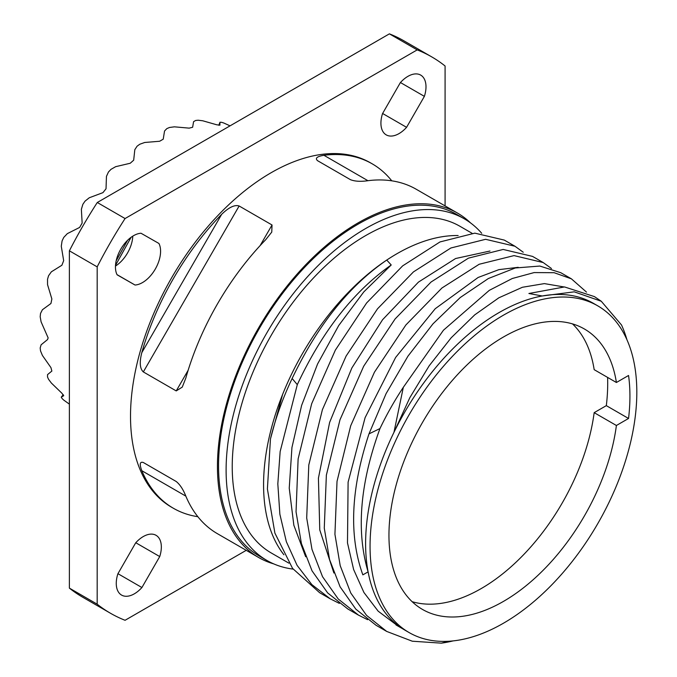 <?xml version="1.0" encoding="UTF-8"?>
<svg xmlns="http://www.w3.org/2000/svg" width="677" height="677" viewBox="0 0 677 677"><rect width="100%" height="100%" fill="white"/><g stroke="black" fill="none" stroke-linecap="round" stroke-linejoin="round"><path stroke-width="1.02" d="M192.64 127.259L189.196 128.139L174.395 126.827L169.546 127.471A161.126 93.028 -60 0 0 166.804 128.638L164.536 131.025L163.225 139.183L159.654 141.248L144.683 142.483L139.809 144.226A161.126 93.028 -60 0 0 137.067 146.224L134.816 149.676L133.682 160.187L130.229 163.25L115.64 166.686L110.986 169.352A161.126 93.028 -60 0 0 108.43 172.043L106.45 176.384L106.027 188.798L102.929 192.649L89.262 197.769L85.048 201.137A161.126 93.028 -60 0 0 82.856 204.344L81.367 209.32L82.145 223.063L79.624 227.438L67.328 233.633L63.765 237.407A161.126 93.028 -60 0 0 62.081 240.919L61.277 246.242L63.672 260.645L61.886 265.249L51.35 271.824L48.583 275.708A161.126 93.028 -60 0 0 47.525 279.271L47.542 284.636L51.867 298.98L50.936 303.499L42.406 309.744L40.535 313.417A161.126 93.028 -60 0 0 40.18 316.794L41.111 321.88L48.152 337.908L47.517 339.592L41.111 344.805L40.18 347.961A161.126 93.028 120 0 0 40.535 350.923L42.406 355.442L50.936 367.603L51.867 371.055L47.542 374.618L47.525 377.004A161.126 93.028 120 0 0 48.583 379.34L51.35 383.03L61.886 393.219L63.714 395.723M219.966 122.241L221.565 122.317A161.126 93.028 -60 0 1 223.757 122.994L230.053 125.846M219.907 125.194L219.949 122.317L218.806 125.279L219.957 122.258M192.64 127.234L193.58 121.665L195.628 120.481A161.126 93.028 -60 0 1 198.183 120.227L202.761 120.785L216.852 124.813L219.932 125.143M63.266 394.674L61.277 397.154L62.081 398.541A161.126 93.028 120 0 0 63.765 400.107L69.384 404.135M63.257 394.657L61.226 397.187L63.74 395.673M115.513 265.35L131.101 237.297M127.555 240.327L116.156 260.857M445.085 205.91L445.085 65.999A321.228 185.464 120 0 0 431.74 56.893L403.949 40.848A321.228 185.464 120 0 0 389.402 33.85L97.285 202.499A321.228 185.464 120 0 0 69.384 250.82L69.384 588.127A321.228 185.464 120 0 0 82.729 597.232L110.52 613.277A321.228 185.464 120 0 0 125.067 620.284L246.233 550.325M115.471 266.069A25.582 14.776 120 0 0 132.777 236.163M431.74 56.893A321.228 185.464 120 0 0 417.184 49.895L125.067 218.544A321.228 185.464 120 0 0 97.175 266.865L97.175 604.172L69.384 588.127M97.175 604.172A321.228 185.464 120 0 0 110.52 613.277M197.845 516.695A198.852 114.811 -60 0 1 173.371 508.258L171.704 507.301A198.852 114.811 -60 0 1 130.517 416.27A198.852 114.811 -60 0 1 217.317 216.149A198.852 114.811 -60 0 1 370.556 162.878L372.223 163.842A198.852 114.811 -60 0 1 391.763 180.818M159.73 556.57A25.582 14.776 120 0 0 156.04 535.304A25.582 14.776 120 0 0 135.679 542.852L117.874 573.817A25.582 14.776 120 0 0 121.564 595.083A25.582 14.776 120 0 0 141.916 587.534L159.73 556.57L135.781 542.742M135.019 285.025A25.582 14.776 120 0 0 155.321 269.014A25.582 14.776 120 0 0 158.926 243.466L141.011 233.243A25.582 14.776 120 0 0 120.718 249.263A25.582 14.776 120 0 0 117.113 274.811L135.019 285.025L117.019 274.634M382.53 113.609A25.582 14.776 120 0 0 386.22 134.875A25.582 14.776 120 0 0 406.572 127.327L424.386 96.362A25.582 14.776 120 0 0 420.696 75.096A25.582 14.776 120 0 0 400.335 82.645L382.53 113.609M97.175 266.865L69.384 250.82M125.067 218.544L97.285 202.499M417.184 49.895L389.402 33.85M273.703 563.873A198.852 114.811 120 0 1 258.622 557.484A198.852 114.811 120 0 1 217.444 466.453A198.852 114.811 -60 0 1 304.244 266.332A198.852 114.811 -60 0 1 457.474 213.06A198.852 114.811 -60 0 1 470.549 222.919M367.933 180.7L323.919 155.287C316.954 156.463 314.847 158.266 317.572 160.694L350.474 179.693C354.934 181.411 360.748 181.749 367.941 180.7A198.852 114.811 -60 0 1 416.237 189.255L457.474 213.06M323.919 155.287A198.852 114.811 -60 0 1 372.223 163.842M260.12 245.616L272.036 224.984L271.756 232.101L265.689 239.726A198.852 114.811 -60 0 0 185.828 378.054L182.257 387.117L176.223 390.917L143.329 371.927C139.851 368.686 139.344 362.254 141.815 352.641A198.852 114.811 -60 0 1 221.675 214.313C228.86 207.323 234.682 204.547 239.133 205.986L143.329 371.927M272.036 224.984L239.133 205.986M173.371 508.258A198.852 114.811 -60 0 1 141.815 470.71C139.344 464.126 139.843 461.392 143.329 462.509L176.291 481.542M258.622 557.484L217.385 533.671A198.852 114.811 -60 0 1 185.828 496.123C183.196 489.446 179.997 484.571 176.223 481.499L143.329 462.509M266.966 560.488A197.278 113.897 120 0 1 226.11 470.176A197.278 113.897 -60 0 1 312.224 271.638A197.278 113.897 -60 0 1 464.244 218.789L456.687 214.423A197.278 113.897 -60 0 0 304.667 267.271A197.278 113.897 -60 0 0 218.553 465.81A197.278 113.897 120 0 0 259.409 556.122L266.966 560.488A197.278 113.897 120 0 0 293.082 569.103M464.244 218.789A197.278 113.897 -60 0 1 481.711 233.303M472.081 233.294L459.928 226.27A188.638 108.912 -60 0 0 314.568 276.808A188.638 108.912 -60 0 0 232.228 466.648A188.638 108.912 120 0 0 271.291 552.999L288.893 563.154M283.925 554.768A188.638 108.912 -60 0 1 264.952 506.057A188.638 108.912 -60 0 1 263.573 484.74A188.638 108.912 -60 0 1 282.605 394.454L270.462 438.916L267.398 488.955L274.896 533.112L292.557 568.401L319.578 592.671L330.241 598.823M518.227 267.322L498.898 269.641L478.123 277.477L435.218 308.729L395.639 357.431L365.089 417.692L348.105 482.151L347.487 542.903L353.622 569.518L363.938 592.51L378.181 611.187L398.364 626.31M379.966 428.558C359.969 483.37 356.017 531.14 368.102 571.862L362.855 574.858C348.773 535.913 350.813 488.921 368.99 433.872L379.966 428.558A198.852 114.811 -60 0 1 403.323 387.312L443.435 330.232L489.276 290.365L512.269 278.509L534.136 272.577L554.133 272.704L571.43 278.856L586.494 292.109M563.738 286.904L544.376 283.604L522.416 287.268L498.839 297.812L474.721 314.873L451.144 337.823L429.176 365.792L409.813 397.721L393.946 432.375A188.638 108.912 -60 0 0 365.605 543.648A188.638 108.912 120 0 0 368.102 571.862A188.638 108.912 120 0 0 400.987 627.706A188.638 108.912 120 0 0 404.668 629.999L409.12 632.572A188.638 108.912 120 0 0 554.48 582.034A188.638 108.912 120 0 0 636.82 392.203A188.638 108.912 -60 0 0 597.757 305.852L593.306 303.279A188.638 108.912 -60 0 0 542.201 295.984L528.898 293.496L564.516 286.938L594.431 296.602L601.286 301.265M448.859 641.254L441.328 643.15L412.301 641.212L386.702 631.429L366.502 615.317L350.754 592.976L340.209 565.676L334.929 534.28L337.019 481.364L350.686 425.808L374.432 372.206L405.861 324.985L441.92 288.013L479.164 264.267L514.046 255.601L543.216 262.558L532.545 256.397L503.163 249.449L468.442 258.14L431.037 282.038L395.089 318.969L363.701 366.198L339.989 419.782L326.365 475.136L324.275 528.128L329.564 559.557L340.108 586.841L355.84 609.156L376.048 625.269L386.702 631.429M551.467 268.524L543.216 262.558M571.439 278.856L560.776 272.704L539.823 266.053L515.282 267.982L488.379 278.518L460.258 297.525L432.984 323.843L407.952 356.178L386.093 393.625L368.99 433.872M514.969 246.25L504.314 240.098L474.839 233.15L439.999 241.934L402.637 265.883L366.629 302.957L335.352 350.111L311.674 403.72L298.117 458.964L296.044 511.829L301.392 543.47L312.038 570.838L327.676 592.934L347.809 608.97L358.471 615.122L338.255 599.01L322.531 576.694L311.987 549.411L306.698 517.981L308.797 464.989L322.413 409.636L346.125 356.043L377.512 308.822L413.469 271.883L450.865 247.994L485.595 239.303L514.969 246.25L523.236 252.233M282.605 394.454A188.638 108.912 -60 0 1 386.745 260.061L391.221 264.969L363.811 291.897L338.745 325.485L317.572 363.989L301.62 405.396L291.939 447.531L289.24 488.176L293.843 525.217L305.665 556.714M391.221 264.969C353.546 291.432 322.235 331.332 297.296 384.654L292.142 378.485A198.852 114.811 120 0 0 270.462 438.916M292.142 378.485C317.513 325.358 349.053 285.88 386.745 260.061A188.638 108.912 -60 0 1 446.371 236.146A188.638 108.912 -60 0 1 458.143 235.545M626.944 339.744A198.852 114.811 -60 0 0 621.511 324.985L601.278 301.265L574.248 291.838L542.201 295.984A188.638 108.912 120 0 0 469.635 333.346A188.638 108.912 120 0 0 393.946 432.375L403.323 387.312M297.296 384.654L280.16 451.5L277.824 483.869L279.872 514.232L286.337 541.668L297.076 565.354L311.835 584.589L330.224 598.815L339.321 603.376M453.074 640.907A198.852 114.811 -60 0 1 441.328 643.15M367.56 619.675L358.471 615.122M489.996 251.023L455.579 258.529L418.445 282.114L382.581 319.722L351.854 367.975L329.614 422.456L318.427 478.148L319.764 529.913L333.896 573.013M409.12 632.572A188.638 108.912 120 0 1 370.057 546.221A188.638 108.912 -60 0 1 452.397 356.381A188.638 108.912 -60 0 1 597.757 305.852M628.552 375.481L616.4 382.497A161.913 93.477 120 0 0 584.395 328.988A161.913 93.477 120 0 0 422.482 422.473A161.913 93.477 120 0 0 422.482 609.427A161.913 93.477 120 0 0 538.477 574.841A161.913 93.477 120 0 0 616.4 425.486L628.552 418.471A178.889 103.285 120 0 0 628.552 375.481M616.4 382.497L594.169 369.659A161.913 93.477 -60 0 0 572.514 323.902M628.552 418.471L606.321 405.641L594.169 412.657A161.913 93.477 -60 0 1 412.132 601.684M607.599 377.411A178.889 103.285 -60 0 1 606.321 405.641M616.4 425.486L594.169 412.657M141.916 587.534L117.942 573.69M406.572 127.327L382.598 113.482M424.386 96.362L400.437 82.535M141.815 470.71L185.828 496.123M221.675 214.313L141.815 352.641M176.223 390.917L188.138 370.294M395.994 624.939L402.637 628.772"/></g></svg>
